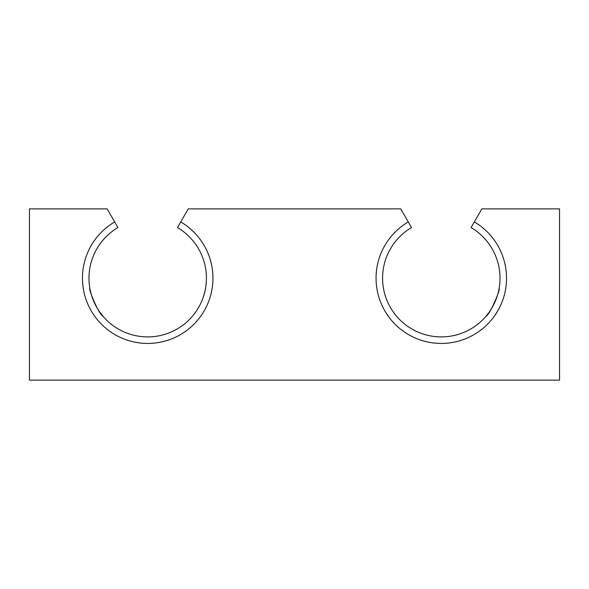 <?xml version="1.0" encoding="UTF-8"?>
<svg xmlns="http://www.w3.org/2000/svg" width="589" height="589" viewBox="0 0 589 589"><rect width="100%" height="100%" fill="white"/><g stroke="black" fill="none" stroke-linecap="round" stroke-linejoin="round"><path stroke-width="0.88" d="M474.329 221.928L471.067 227.575A58.716 58.716 0 0 1 486.175 316.05A58.716 58.716 0 0 1 396.419 316.05A58.716 58.716 0 0 1 411.527 227.575L408.265 221.928A65.246 65.246 0 0 0 391.42 320.247A65.246 65.246 0 0 0 491.174 320.247A65.246 65.246 0 0 0 474.329 221.928L481.868 208.867L559.55 208.867L559.55 380.133L29.45 380.133L29.45 208.867L107.132 208.867L114.671 221.928A65.246 65.246 0 0 0 97.826 320.247A65.246 65.246 0 0 0 197.58 320.247A65.246 65.246 0 0 0 180.735 221.928L177.473 227.575A58.716 58.716 0 0 1 192.581 316.05A58.716 58.716 0 0 1 102.825 316.05A58.716 58.716 0 0 1 117.933 227.575L114.671 221.928M408.265 221.928L400.726 208.867L188.274 208.867L180.735 221.928M499.097 288.551C500.731 288.831 490.342 314.261 485.837 316.455M485.873 316.411L488.936 312.523M490.35 310.462L491.719 308.275M494.429 303.188C496.961 297.239 498.441 292.762 498.868 289.759M89.903 288.551C88.269 288.831 98.657 314.261 103.163 316.455M103.127 316.411L100.064 312.523M98.65 310.462L97.281 308.275M94.571 303.188C92.039 297.239 90.559 292.762 90.132 289.759"/></g></svg>
